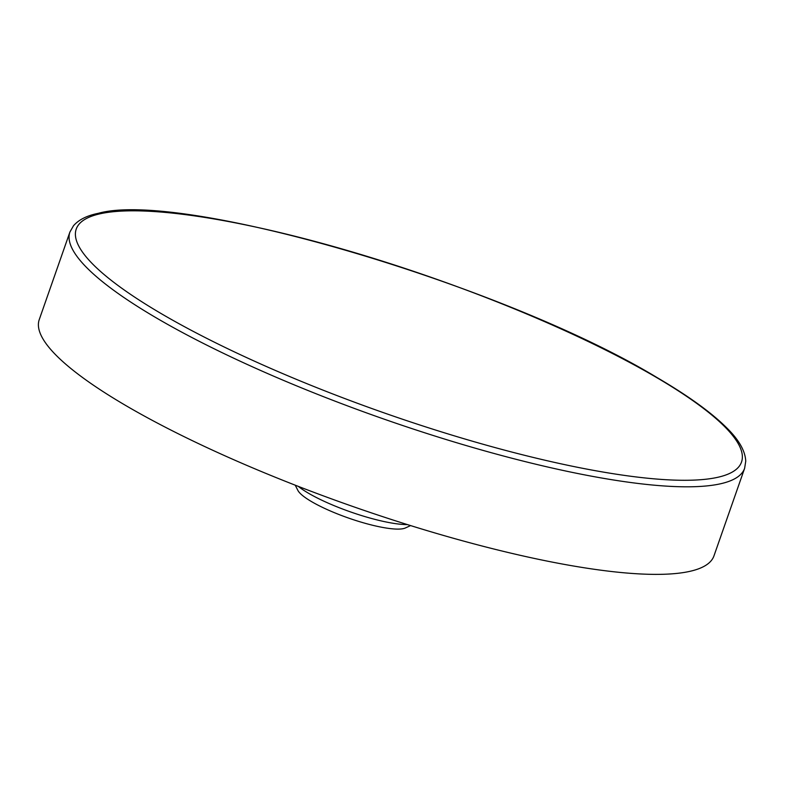 <?xml version="1.0" encoding="UTF-8"?>
<svg xmlns="http://www.w3.org/2000/svg" width="785" height="785" viewBox="0 0 785 785"><rect width="100%" height="100%" fill="white"/><g stroke="black" fill="none" stroke-linecap="round" stroke-linejoin="round"><path stroke-width="1.18" d="M407.444 524.596A66.499 13.531 -160.7 0 1 333.546 505.422A66.499 13.531 -160.7 0 1 298.31 486.376M295.229 485.179L297.868 490.37A58.188 11.844 19.3 0 0 348.481 518.041A58.188 11.844 19.3 0 0 405.305 528.001L410.604 525.587M69.914 232.026L39.25 319.593A357.44 72.75 19.3 0 0 246.863 465.407A357.44 72.75 19.3 0 0 713.967 555.868L744.631 468.302L745.75 461.178C745.23 450.776 738.705 439.492 726.184 427.325C710.827 412.145 687.768 395.542 656.986 377.526C505.265 285.652 181.767 189.803 98.253 213.334C86.949 215.61 78.696 219.751 73.486 225.756L69.914 232.026A357.44 72.75 19.3 0 0 277.527 377.84A357.44 72.75 19.3 0 0 744.631 468.302M536.822 318.268A352.455 71.739 -160.7 0 1 716.862 477.496A352.455 71.739 -160.7 0 1 280.951 372.846A352.455 71.739 -160.7 0 1 100.912 213.608A352.455 71.739 -160.7 0 1 536.822 318.268"/></g></svg>
